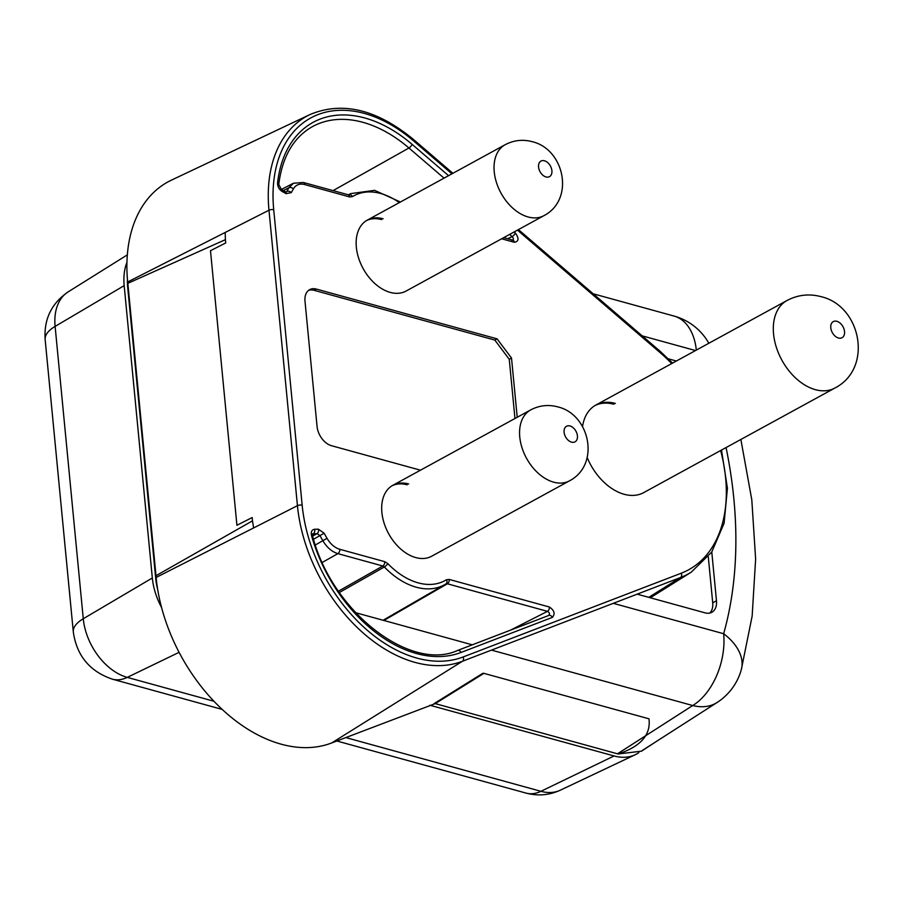 <?xml version="1.0" encoding="UTF-8"?>
<svg xmlns="http://www.w3.org/2000/svg" width="903" height="903" viewBox="0 0 903 903"><rect width="100%" height="100%" fill="white"/><g stroke="black" fill="none" stroke-linecap="round" stroke-linejoin="round"><path stroke-width="1.35" d="M452.888 173.297L413.427 139.423A3.443 1.264 130.7 0 1 413.439 140.8A136.85 91 -118.7 0 0 273.722 209.744A3.443 1.388 174.5 0 0 268.981 210.218A140.292 93.291 -118.7 0 1 310.158 114.478L171.457 180.126A149.255 99.251 61.3 0 0 127.278 277.458L156.603 582.017A149.255 99.251 61.3 0 0 281.172 744.185A149.255 99.251 61.3 0 0 331.661 742.966L435.235 703.618L483.873 673.345A3.443 2.246 58.1 0 0 482.71 673.378L434.072 703.64M655.014 742.334L641.536 751.172L618.126 753.982L435.235 703.618M408.664 483.974A40.421 26.887 61.3 0 0 392.816 485.317A40.421 26.887 61.3 0 0 384.114 523.153A40.421 26.887 61.3 0 0 415.752 557.58A40.421 26.887 61.3 0 0 431.611 556.248L569.5 480.825A40.421 26.887 -118.7 0 1 553.641 482.157A40.421 26.887 -118.7 0 1 522.002 447.73A40.421 26.887 -118.7 0 1 530.704 409.894C539.317 405.379 548.313 404.363 557.693 406.858C590.02 414.342 600.54 464.684 569.5 480.825M383.132 218.786A40.421 26.887 61.3 0 0 367.284 220.129A40.421 26.887 61.3 0 0 358.581 257.965A40.421 26.887 61.3 0 0 390.22 292.391A40.421 26.887 61.3 0 0 406.079 291.059L543.967 215.636A40.421 26.887 -118.7 0 1 528.108 216.968A40.421 26.887 -118.7 0 1 496.469 182.541A40.421 26.887 -118.7 0 1 505.172 144.706C513.784 140.191 522.781 139.175 532.16 141.669C564.488 149.153 575.008 199.495 543.967 215.636M615.372 403.438A49.891 33.174 61.3 0 0 595.811 405.086A49.891 33.174 61.3 0 0 582.537 426.634M587.21 457.607A49.891 33.174 61.3 0 0 624.12 494.268A49.891 33.174 61.3 0 0 643.692 492.62L834.925 388.019A49.891 33.174 -118.7 0 1 815.364 389.667A49.891 33.174 -118.7 0 1 776.309 347.17A49.891 33.174 -118.7 0 1 787.044 300.485C797.868 294.796 809.19 293.52 820.996 296.647C861.27 305.869 873.359 368.322 834.925 388.019M514.958 418.507L509.258 359.304L511.516 358.062L517.216 417.276M511.516 358.062L497.09 338.851L316.4 289.084A17.202 11.434 61.3 0 0 309.65 289.66A17.202 11.434 61.3 0 0 305 301.196L317.066 426.476A17.202 11.434 61.3 0 0 331.48 445.698L420.448 470.192M552.32 617.404C555.368 613.848 554.386 610.394 549.385 607.008A3.443 2.156 -74.6 0 1 547.466 611.354C549.645 612.606 550.04 613.995 548.64 615.507A3.443 2.562 -111 0 1 548.832 615.428L457.528 650.487A3.443 2.562 69 0 1 461.015 652.463L552.32 617.404A3.443 2.562 -111 0 0 548.855 615.417M512.667 240.266L512.972 240.198A3.443 2.156 -74.6 0 1 514.259 242.275C518.864 241.564 519.214 238.46 515.308 232.974L514.123 231.958M483.873 673.345L648.975 718.811C650.973 734.828 640.69 746.555 618.126 753.982M392.071 485.746A40.421 26.887 -118.7 0 1 407.163 484.798M366.539 220.558A40.421 26.887 -118.7 0 1 381.63 219.61M595.066 405.515A49.891 33.174 -118.7 0 1 613.871 404.262M497.09 338.851L494.844 340.081L509.258 359.304M308.578 290.371A17.202 11.434 -118.7 0 1 314.142 290.326L494.844 340.081M549.385 607.008L449.265 579.444L446.421 579.749A68.199 45.353 -118.7 0 1 387.805 563.607L384.746 561.666L339.799 549.295A19.494 12.958 -118.7 0 1 327.033 538.312L324.098 533.21L318.375 529.181A3.443 2.427 -91.3 0 1 317.066 533.605L312.63 536.122A3.443 0.835 164.2 0 0 311.569 535.806A131.861 87.681 61.3 0 0 461.015 652.463M457.336 650.578A3.443 2.562 69 0 1 457.528 650.487C410.447 672.125 331.909 611.782 312.619 536.1L312.607 533.831L313.318 533.684A3.443 2.427 88.7 0 0 314.616 529.26C311.761 529.711 310.745 531.89 311.569 535.806M312.483 534.17L317.066 533.605L319.922 535.614L324.098 533.21M339.799 549.295A3.443 2.156 105.4 0 1 337.891 553.641C331.943 551.812 326.931 547.5 322.868 540.716L319.922 535.614L313.544 539.249M283.26 190.635L288.87 187.745L293.407 183.264L303.34 182.474A3.443 2.156 105.4 0 1 304.683 184.551A19.494 12.958 -118.7 0 0 293.385 188.908A3.443 2.37 -150.7 0 0 288.87 187.745L286.793 191.47A3.443 2.37 29.3 0 1 291.297 192.621L293.385 188.908M286.793 191.47L286.172 192.113L281.51 189.664A3.443 1.772 119.1 0 1 282.097 191.436L286.07 193.637A3.443 1.772 -60.9 0 0 285.495 191.876M448.565 175.667L412.084 144.345A131.861 87.681 61.3 0 0 277.582 182.801A3.443 1.874 6.5 0 1 278.745 184.415C282.255 157.156 293.136 138.091 311.4 127.221A128.418 85.401 61.3 0 1 362.927 122.323A128.418 85.401 61.3 0 1 408.946 148.002L333.026 190.646M511.741 240.356C513.773 239.984 513.909 238.742 512.159 236.631A3.443 1.264 -49.3 0 0 515.308 232.974M127.571 283.452L225.4 239.656L225.716 242.963L210.489 250.695L236.925 525.275L252.163 517.543L252.479 520.85L155.734 575.866M641.48 751.014L717.038 702.534A57.34 38.095 57.3 0 1 692.736 705.525L617.483 753.813L434.456 703.403M491.48 650.104L692.736 705.536A57.34 36.007 -74.6 0 0 723.653 633.725A57.34 35.443 -164.2 0 1 741.261 669.857L752.154 616.072L755.63 559.047L751.804 499.822L740.866 439.468M711.778 551.981L716.474 600.755A17.202 11.434 61.3 0 1 711.824 612.29A17.202 11.434 61.3 0 1 705.074 612.855L637.168 594.151M668.344 358.818L676.37 361.019M696.337 350.104A57.34 36.007 -74.6 0 0 674.056 316.061L593.192 293.791M225.4 239.656L225.186 232.455M253.608 527.939L252.479 520.85M708.291 556.79L712.715 602.809A17.202 11.434 -118.7 0 1 709.803 613.047M161.569 607.516A57.34 38.129 -118.7 0 1 152.325 577.976L124.174 285.641A57.34 38.129 -118.7 0 1 126.951 262.288M638.827 752.65A57.34 38.129 -118.7 0 1 635.227 754.727A57.34 38.129 -118.7 0 1 614.063 755.958L429.907 705.243M127.357 280.461A52.758 35.082 61.3 0 0 127.616 286.59L155.767 578.925A52.758 35.082 61.3 0 0 157.675 589.478M648.772 597.346L680.546 577.502L462.449 661.256L331.661 742.966M650.307 597.775L691.246 572.163A140.292 93.291 -118.7 0 1 680.546 577.502A3.443 2.562 -111 0 0 681.234 573.213L463.137 656.966A136.85 91 -118.7 0 1 362.103 625.587A136.85 91 -118.7 0 1 302.166 505.206L273.722 209.744M517.464 230.13L659.98 352.509A3.443 1.264 -49.3 0 0 659.969 351.132L518.446 229.599M659.98 352.509A136.85 91 -118.7 0 1 671.708 363.57M720.639 450.529A136.85 91 -118.7 0 1 681.234 573.213M413.439 140.8L451.918 173.827M318.375 529.181L314.616 529.26M400.413 202.001L374.61 190.352L350.736 193.603A71.642 47.645 -118.7 0 0 348.535 194.856A3.443 2.562 58.1 0 1 352.475 196.617L349.619 196.933L304.683 184.551M352.475 196.617A68.199 45.353 -118.7 0 1 399.329 202.599M514.259 242.275L501.628 238.787M277.582 182.801C277.492 186.469 278.993 189.348 282.097 191.436M286.07 193.637L291.297 192.621M463.137 656.966A3.443 2.562 69 0 1 462.449 661.256A140.292 93.291 -118.7 0 1 414.996 662.384A140.292 93.291 -118.7 0 1 358.875 629.075A140.292 93.291 -118.7 0 1 297.437 505.68L268.981 210.218L127.65 281.984M156.106 577.457L297.437 505.68A3.443 1.388 -5.5 0 1 302.166 505.206M316.4 289.084L314.142 290.326M384.746 561.666A3.443 2.156 -74.6 0 1 382.827 566.012L337.891 553.641L322.315 562.411M338.49 591.172L382.827 566.012L384.362 566.982A3.443 0.971 136.1 0 0 387.805 563.607M383.098 620.259L445.98 583.902A3.443 2.562 -121.9 0 1 445.935 583.936A71.642 47.645 -118.7 0 1 445.021 584.478A71.642 47.645 -118.7 0 1 416.283 587.221A71.642 47.645 -118.7 0 1 384.362 566.982L339.381 592.481M445.992 583.902A3.443 2.562 -121.9 0 0 446.421 579.749M445.935 583.936L447.357 583.778A3.443 2.156 105.4 0 0 449.265 579.444M510.613 630.102L547.466 611.354L447.357 583.778L383.865 620.474M457.731 650.42L548.64 615.507M315.384 544.938L327.033 538.312M412.084 144.345A3.443 1.264 130.7 0 1 408.946 148.002L444.039 178.139M507.621 238.731L512.159 236.631L509.597 234.43M348.535 194.856L303.34 182.474M349.619 196.933A3.443 2.156 -74.6 0 0 348.31 194.856L350.736 193.603M472.292 644.821L355.556 612.674M613.284 603.328L723.653 633.725A396.214 263.473 -118.7 0 0 726.068 447.561M695.524 350.545L642.18 335.86M712.715 602.809L716.474 600.755M544.453 160.779A8.883 5.915 -118.7 0 1 551.902 170.701A8.883 5.915 -118.7 0 1 546.01 176.954A8.883 5.915 -118.7 0 1 538.56 167.032A8.883 5.915 -118.7 0 1 544.453 160.779M836.855 321.31A9.177 6.095 -118.7 0 1 844.542 331.559A9.177 6.095 -118.7 0 1 838.469 338.015A9.177 6.095 -118.7 0 1 830.783 327.766A9.177 6.095 -118.7 0 1 836.855 321.31M569.985 425.968A8.883 5.915 -118.7 0 1 577.435 435.889A8.883 5.915 -118.7 0 1 571.543 442.143A8.883 5.915 -118.7 0 1 564.093 432.221A8.883 5.915 -118.7 0 1 569.985 425.968M124.174 285.641L55.117 326.412A45.872 18.545 174.5 0 0 45.15 339.562C43.784 319.301 51.448 303.419 68.143 291.883A52.498 34.912 61.3 0 0 55.117 326.412L83.268 618.747A52.498 34.912 61.3 0 0 127.255 677.385L213.943 701.259M345.759 737.559L540.942 791.31A52.498 34.912 61.3 0 0 560.323 790.193C549.238 795.261 537.816 796.232 526.054 793.094A45.872 28.806 -74.6 0 0 540.942 791.31L614.063 755.958M179.087 652.327L127.255 677.385A45.872 28.806 105.4 0 1 112.367 679.169C89.713 671.426 76.687 655.668 73.301 631.897A45.872 18.545 -5.5 0 1 83.268 618.747L152.325 577.976M691.246 572.163L711.722 552.072L724.093 523.243L727.423 488.252L721.486 450.066M672.577 363.096L659.969 351.132M413.427 139.423C376.89 109.387 342.474 101.068 310.158 114.478M281.51 189.664L278.745 184.426M512.972 240.198L503.716 237.647M281.262 189.506L293.441 183.253M717.05 702.534A57.34 57.34 0 0 0 741.261 669.857M708.832 343.264A57.34 57.34 0 0 0 674.056 316.061M367.284 220.129L505.172 144.706M595.811 405.086L787.044 300.485M392.816 485.317L530.704 409.894M68.143 291.883L127.346 254.86M526.054 793.094L336.83 740.991M222.194 709.408L112.367 679.169M73.301 631.897L45.15 339.562M560.323 790.193L635.227 754.727"/></g></svg>
